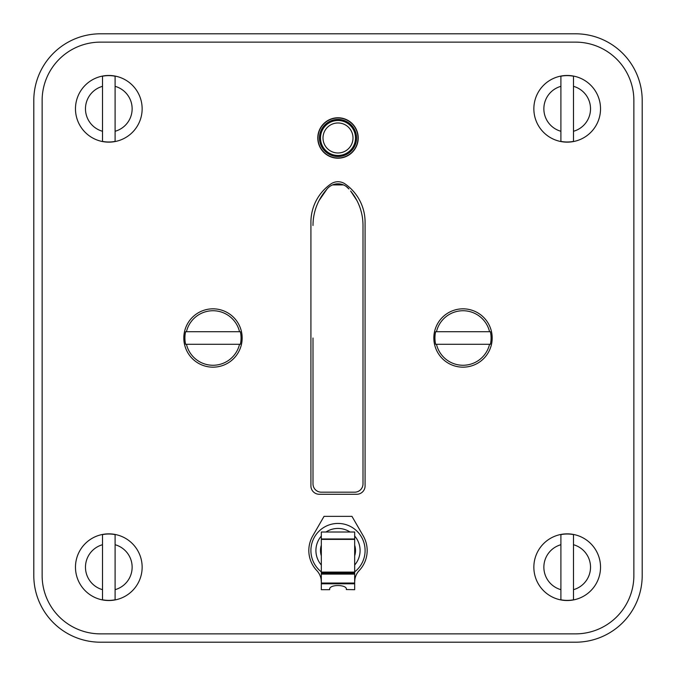 <?xml version="1.0" encoding="UTF-8"?>
<svg xmlns="http://www.w3.org/2000/svg" width="676" height="676" viewBox="0 0 676 676"><rect width="100%" height="100%" fill="white"/><g stroke="black" fill="none" stroke-linecap="round" stroke-linejoin="round"><path stroke-width="1.01" d="M42.132 575.529L42.132 100.471A58.339 58.339 0 0 1 100.471 42.132L575.529 42.132A58.339 58.339 0 0 1 633.868 100.471L633.868 575.529A58.339 58.339 0 0 1 575.529 633.868L100.471 633.868A58.339 58.339 0 0 1 42.132 575.529L42.132 100.471M356.751 494.266A8.332 8.332 0 0 0 365.082 485.934A8.332 8.332 0 0 1 356.751 494.266L319.249 494.266A8.332 8.332 0 0 1 310.918 485.934L310.918 222.15A46.517 46.517 0 0 1 330.86 183.973A12.498 12.498 0 0 1 345.14 183.973A46.517 46.517 0 0 1 365.082 222.15L365.082 485.934M100.471 42.132L575.529 42.132M633.868 100.471L633.868 575.529M575.529 633.868L100.471 633.868M365.082 222.15A46.517 46.517 0 0 0 345.14 183.973M310.918 485.934A8.332 8.332 0 0 0 319.249 494.266M317.999 137.98A20.001 20.001 0 0 0 338 157.981A20.001 20.001 0 0 0 358.001 137.98A20.001 20.001 0 0 0 338 117.979A20.001 20.001 0 0 0 317.999 137.98M321.328 581.985L321.108 579.273A16.672 16.672 0 0 0 316.782 570.544A29.169 29.169 0 0 1 312.735 535.941L324.049 516.354L351.951 516.354L363.265 535.941A29.169 29.169 0 0 1 359.218 570.544A16.672 16.672 0 0 0 354.892 579.273L354.672 581.985M329.668 589.557C328.612 584.039 347.684 584.36 346.332 589.557L354.672 589.692L354.672 532.012L321.328 532.012L321.328 589.692L329.668 589.692M354.672 582.222L354.672 579.273M321.328 579.273L321.328 582.222M321.328 571.871A27.082 27.082 0 0 1 338 523.435A27.082 27.082 0 0 1 354.672 571.871M355.5 550.526A17.5 17.5 0 0 0 354.672 545.186A17.5 17.5 0 0 1 354.672 555.858A17.5 17.5 0 0 0 355.5 550.526M321.328 545.186A17.5 17.5 0 0 0 321.328 555.858A17.5 17.5 0 0 1 321.328 545.186M358.212 137.98A20.212 20.212 0 0 1 338 158.192A20.212 20.212 0 0 1 317.788 137.98A20.212 20.212 0 0 1 338 117.768A20.212 20.212 0 0 1 358.212 137.98M319.452 137.98A18.548 18.548 0 0 0 338 156.519A18.548 18.548 0 0 0 356.548 137.98A18.548 18.548 0 0 0 338 119.432A18.548 18.548 0 0 0 319.452 137.98M320.5 137.98A17.5 17.5 0 0 0 338 155.48A17.5 17.5 0 0 0 355.5 137.98A17.5 17.5 0 0 0 338 120.48A17.5 17.5 0 0 0 320.5 137.98M115.097 599.789L115.097 589.666L115.097 599.789A33.2 33.2 0 0 1 102.515 599.789L102.515 534.598A33.2 33.2 0 0 1 115.097 534.598L115.097 544.721L115.097 534.598M108.811 600.525A33.335 33.335 0 0 1 75.475 567.189A33.335 33.335 0 0 1 108.811 533.854A33.335 33.335 0 0 1 142.146 567.189A33.335 33.335 0 0 1 108.811 600.525A33.335 33.335 0 0 1 75.475 567.189A33.335 33.335 0 0 1 108.811 533.854A33.335 33.335 0 0 1 142.146 567.189A33.335 33.335 0 0 1 108.811 600.525M102.515 534.598L102.515 544.721A23.339 23.339 0 0 0 102.515 589.666L102.515 599.789M115.097 589.666L115.097 544.721A23.339 23.339 0 0 1 115.097 589.666M573.485 141.402L573.485 131.279L573.485 141.402A33.2 33.2 0 0 1 560.903 141.402L560.903 76.211A33.2 33.2 0 0 1 573.485 76.211L573.485 86.334L573.485 76.211M567.189 142.146A33.335 33.335 0 0 1 533.854 108.811A33.335 33.335 0 0 1 567.189 75.475A33.335 33.335 0 0 1 600.525 108.811A33.335 33.335 0 0 1 567.189 142.146A33.335 33.335 0 0 1 533.854 108.811A33.335 33.335 0 0 1 567.189 75.475A33.335 33.335 0 0 1 600.525 108.811A33.335 33.335 0 0 1 567.189 142.146M560.903 76.211L560.903 86.334A23.339 23.339 0 0 0 560.903 131.279L560.903 141.402M573.485 131.279L573.485 86.334A23.339 23.339 0 0 1 573.485 131.279M573.485 599.789L573.485 589.666L573.485 599.789A33.2 33.2 0 0 1 560.903 599.789L560.903 534.598A33.2 33.2 0 0 1 573.485 534.598L573.485 544.721L573.485 534.598M567.189 600.525A33.335 33.335 0 0 1 533.854 567.189A33.335 33.335 0 0 1 567.189 533.854A33.335 33.335 0 0 1 600.525 567.189A33.335 33.335 0 0 1 567.189 600.525A33.335 33.335 0 0 1 533.854 567.189A33.335 33.335 0 0 1 567.189 533.854A33.335 33.335 0 0 1 600.525 567.189A33.335 33.335 0 0 1 567.189 600.525M560.903 534.598L560.903 544.721A23.339 23.339 0 0 0 560.903 589.666L560.903 599.789M573.485 589.666L573.485 544.721A23.339 23.339 0 0 1 573.485 589.666M115.097 141.402L115.097 131.279L115.097 141.402A33.2 33.2 0 0 1 102.515 141.402L102.515 76.211A33.2 33.2 0 0 1 115.097 76.211L115.097 86.334L115.097 76.211M108.811 142.146A33.335 33.335 0 0 1 75.475 108.811A33.335 33.335 0 0 1 108.811 75.475A33.335 33.335 0 0 1 142.146 108.811A33.335 33.335 0 0 1 108.811 142.146A33.335 33.335 0 0 1 75.475 108.811A33.335 33.335 0 0 1 108.811 75.475A33.335 33.335 0 0 1 142.146 108.811A33.335 33.335 0 0 1 108.811 142.146M102.515 76.211L102.515 86.334A23.339 23.339 0 0 0 102.515 131.279L102.515 141.402M115.097 131.279L115.097 86.334A23.339 23.339 0 0 1 115.097 131.279M433.84 338A29.169 29.169 0 0 0 463.018 367.169A29.169 29.169 0 0 0 492.187 338A29.169 29.169 0 0 0 463.018 308.831A29.169 29.169 0 0 0 433.84 338M435.648 344.295L436.476 344.295L435.648 344.295A28.079 28.079 0 0 1 435.648 331.705L436.476 331.705L435.648 331.705M490.379 331.705L489.551 331.705L490.379 331.705A28.079 28.079 0 0 1 490.379 344.295L489.551 344.295L490.379 344.295M489.551 344.295A27.277 27.277 0 0 1 436.476 344.295L489.551 344.295M436.476 331.705A27.277 27.277 0 0 1 489.551 331.705L436.476 331.705M183.813 338A29.169 29.169 0 0 0 212.982 367.169A29.169 29.169 0 0 0 242.16 338A29.169 29.169 0 0 0 212.982 308.831A29.169 29.169 0 0 0 183.813 338M185.621 344.295L186.449 344.295L185.621 344.295A28.079 28.079 0 0 1 185.621 331.705L186.449 331.705L185.621 331.705M240.352 331.705L239.524 331.705L240.352 331.705A28.079 28.079 0 0 1 240.352 344.295L239.524 344.295L240.352 344.295M239.524 344.295A27.277 27.277 0 0 1 186.449 344.295L239.524 344.295M186.449 331.705A27.277 27.277 0 0 1 239.524 331.705L186.449 331.705M312.996 383.841L312.996 450.512M363.004 450.512L363.004 383.841M312.996 338L312.996 483.847A8.332 8.332 0 0 0 321.328 492.187L354.672 492.187A8.332 8.332 0 0 0 363.004 483.847L363.004 225.488A54.173 54.173 0 0 0 350.607 190.995L356.886 200.485M312.996 225.488A54.173 54.173 0 0 1 325.393 190.995L327.074 188.967A14.171 14.171 0 0 1 348.926 188.967L346.196 186.424M343.459 184.911L332.541 184.911M327.074 188.967L319.114 200.485M642.2 575.529A66.671 66.671 0 0 1 575.529 642.2L100.471 642.2A66.671 66.671 0 0 1 33.8 575.529L33.8 100.471A66.671 66.671 0 0 1 100.471 33.8L575.529 33.8A66.671 66.671 0 0 1 642.2 100.471L642.2 575.529M321.328 572.487L354.672 572.487M354.672 572.462L321.328 572.462M354.672 573.561L321.328 573.561M321.328 574.101L354.672 574.101M354.672 583.042L321.328 583.042M321.328 583.794L354.672 583.794M321.328 572.09L354.672 572.09M354.672 539.397L321.328 539.397M321.328 538.975L354.672 538.975M321.328 536.034A22.088 22.088 0 0 0 321.328 565.009M354.672 565.009A22.088 22.088 0 0 0 354.672 536.034M350.05 532.012A22.088 22.088 0 0 0 325.95 532.012M321.328 545.515A17.407 17.407 0 0 0 321.328 555.528M354.672 555.528A17.407 17.407 0 0 0 354.672 545.515M356.303 137.98A18.303 18.303 0 0 0 338 119.677A18.303 18.303 0 0 0 319.697 137.98A18.303 18.303 0 0 0 338 156.274A18.303 18.303 0 0 0 356.303 137.98M352.999 137.98A14.999 14.999 0 0 1 338 152.979A14.999 14.999 0 0 1 323.001 137.98A14.999 14.999 0 0 1 338 122.973A14.999 14.999 0 0 1 352.999 137.98"/></g></svg>

